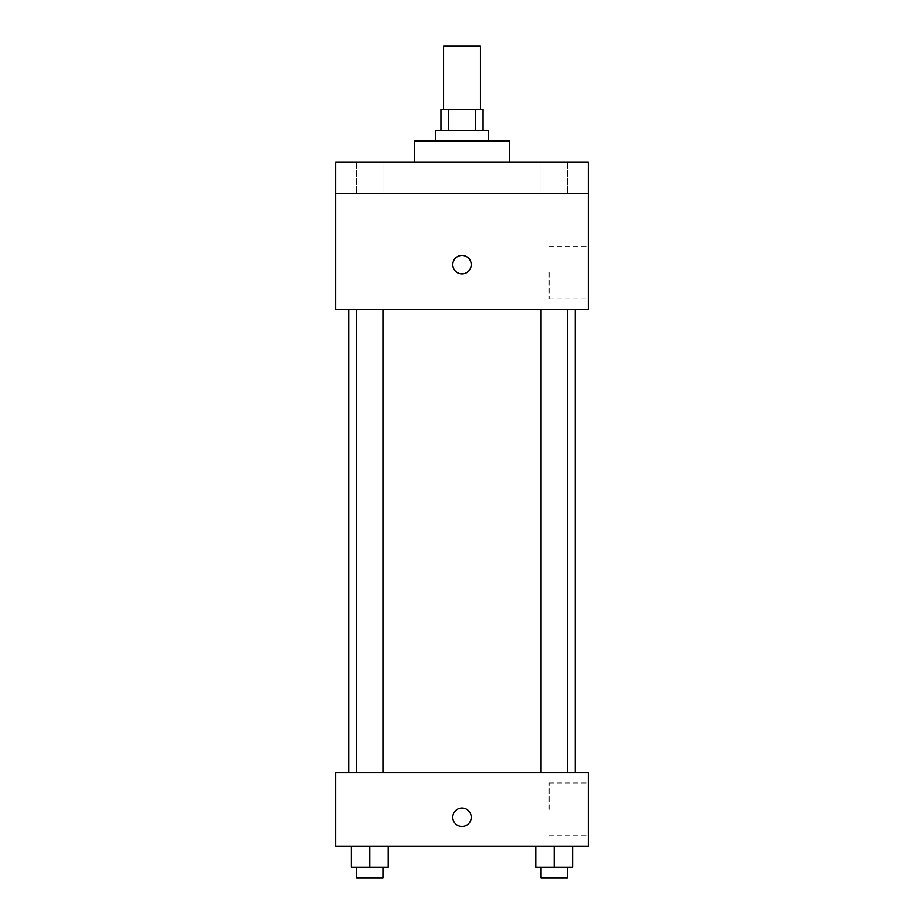 <?xml version="1.0" encoding="UTF-8"?>
<svg xmlns="http://www.w3.org/2000/svg" width="924" height="924" viewBox="0 0 924 924"><rect width="100%" height="100%" fill="white"/><g stroke="black" fill="none" stroke-linecap="round" stroke-linejoin="round"><path stroke-width="0.69" stroke-dasharray="4.62 3.46" d="M443.578 46.2L480.422 46.2M462 109.355L443.578 109.355L462 109.355M475.502 130.411L475.502 109.355L483.056 109.355L483.056 130.411L448.498 130.411L483.056 130.411M475.502 109.355L440.944 109.355L440.944 130.411L448.498 130.411L440.944 130.411M488.311 130.411L435.689 130.411M435.689 140.945L488.311 140.945L435.689 140.945M448.498 130.411L448.498 109.355M414.633 140.945L509.367 140.945M462 161.989L414.633 161.989L462 161.989M567.371 161.989L541.06 161.989L567.371 161.989L541.06 161.989L567.371 161.989L567.371 193.566L541.06 193.566L567.371 193.566L541.06 193.566L567.371 193.566L567.371 161.989M382.94 161.989L356.629 161.989L382.94 161.989L356.629 161.989L382.94 161.989L382.94 193.566L356.629 193.566L382.94 193.566L356.629 193.566L382.94 193.566L382.94 161.989M588.322 161.989L335.678 161.989L335.678 193.566L588.322 193.566L588.322 161.989M588.322 193.566L588.322 309.367L335.678 309.367L335.678 193.566L588.322 193.566L335.678 193.566M335.678 264.634L335.678 255.417L335.689 264.634M588.322 272.522L588.322 298.926L588.322 272.522M462 309.367L348.729 309.367L462 309.367M554.215 309.367L567.371 309.367L554.215 309.367M369.785 309.367L356.629 309.367L369.785 309.367M462 255.417A9.205 9.205 0 0 0 454.019 269.231A9.205 9.205 0 0 0 469.981 269.231A9.205 9.205 0 0 0 462 255.417A9.205 9.205 0 0 0 454.019 269.231A9.205 9.205 0 0 0 469.981 269.231A9.205 9.205 0 0 0 462 255.417M462 273.839A9.205 9.205 0 0 1 454.019 260.025A9.205 9.205 0 0 1 469.981 260.025A9.205 9.205 0 0 1 462 273.839M549.156 272.522L549.156 298.926L549.156 272.522M462 772.533L348.729 772.533L462 772.533M554.215 772.533L567.371 772.533L554.215 772.533M369.785 772.533L356.629 772.533L369.785 772.533M588.322 772.533L335.678 772.533L335.678 846.222L588.322 846.222L588.322 772.533M335.678 817.266L335.678 826.483L335.689 817.266M572.637 867.278L554.215 867.278L572.637 867.278L572.637 846.222L535.793 846.222L572.637 846.222L535.793 846.222L572.637 846.222L535.793 846.222L572.637 846.222L535.793 846.222L572.637 846.222L572.637 867.278L535.793 867.278L535.793 846.222L535.793 867.278L567.371 867.278L554.215 867.278L554.215 846.222L554.215 867.278L535.793 867.278L535.793 846.222M388.207 867.278L369.785 867.278L388.207 867.278L388.207 846.222L351.363 846.222L388.207 846.222L351.363 846.222L388.207 846.222L351.363 846.222L388.207 846.222L351.363 846.222L388.207 846.222L388.207 867.278L351.363 867.278L351.363 846.222L351.363 867.278L382.94 867.278L369.785 867.278L369.785 846.222L369.785 867.278L351.363 867.278L351.363 846.222M588.322 809.378L588.322 782.975L588.322 809.378M462 808.061A9.205 9.205 0 0 0 454.019 821.875A9.205 9.205 0 0 0 469.981 821.875A9.205 9.205 0 0 0 462 808.061A9.205 9.205 0 0 0 454.019 821.875A9.205 9.205 0 0 0 469.981 821.875A9.205 9.205 0 0 0 462 808.061M462 826.483A9.205 9.205 0 0 1 454.019 812.658A9.205 9.205 0 0 1 469.981 812.658A9.205 9.205 0 0 1 462 826.483M549.156 809.378L549.156 782.975L549.156 809.378M541.06 867.278L541.06 877.8L567.371 877.8L541.06 877.8L567.371 877.8L567.371 867.278L541.06 867.278L567.371 867.278M554.215 867.278L554.215 846.222M356.629 867.278L356.629 877.8L382.94 877.8L356.629 877.8L382.94 877.8L382.94 867.278L356.629 867.278L382.94 867.278M369.785 867.278L369.785 846.222M356.629 161.989L356.629 193.566L356.629 161.989M541.06 161.989L541.06 193.566L541.06 161.989M549.156 298.926L588.322 298.926M549.156 246.119L588.322 246.119M382.94 772.533L382.94 309.367M356.629 772.533L356.629 309.367M567.371 772.533L567.371 309.367M541.06 772.533L541.06 309.367M549.156 835.781L588.322 835.781M549.156 782.975L588.322 782.975"/><path stroke-width="1.39" d="M480.422 109.355L480.422 46.2L443.578 46.2L443.578 109.355M448.498 130.411L448.498 109.355L440.944 109.355L440.944 130.411M448.498 109.355L483.056 109.355L483.056 130.411M475.502 130.411L475.502 109.355M435.689 140.945L435.689 130.411L488.311 130.411L488.311 140.945M509.367 161.989L509.367 140.945L414.633 140.945L414.633 161.989M335.678 161.989L588.322 161.989L588.322 193.566L335.678 193.566L335.678 161.989M588.322 193.566L588.322 309.367L335.678 309.367L335.678 193.566M462 273.839A9.205 9.205 0 0 1 454.019 260.025A9.205 9.205 0 0 1 469.981 260.025A9.205 9.205 0 0 1 462 273.839M335.678 772.533L588.322 772.533L588.322 846.222L335.678 846.222L335.678 772.533M462 826.483A9.205 9.205 0 0 1 454.019 812.658A9.205 9.205 0 0 1 469.981 812.658A9.205 9.205 0 0 1 462 826.483M535.793 846.222L535.793 867.278L572.637 867.278L572.637 846.222L572.637 867.278M554.215 867.278L554.215 846.222M567.371 867.278L567.371 877.8L541.06 877.8L541.06 867.278M351.363 846.222L351.363 867.278L388.207 867.278L388.207 846.222L388.207 867.278M369.785 867.278L369.785 846.222M382.94 867.278L382.94 877.8L356.629 877.8L356.629 867.278M575.271 772.533L575.271 309.367M348.729 772.533L348.729 309.367M541.06 309.367L541.06 772.533M567.371 309.367L567.371 772.533M382.94 772.533L382.94 309.367M356.629 772.533L356.629 309.367"/></g></svg>
